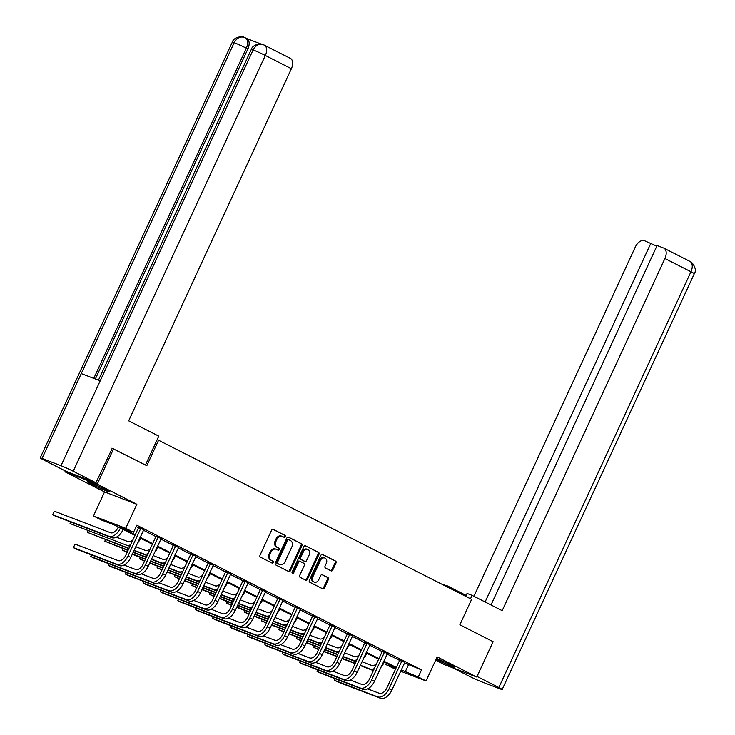 <?xml version="1.0" encoding="UTF-8"?>
<svg xmlns="http://www.w3.org/2000/svg" width="735" height="735" viewBox="0 0 735 735"><rect width="100%" height="100%" fill="white"/><g stroke="black" fill="none" stroke-linecap="round" stroke-linejoin="round"><path stroke-width="1.1" d="M285.254 536.697A1.075 0.854 111 0 0 284.932 535.337L273.301 529.42A1.534 1.222 111 0 0 271.564 530.257L260.015 555.237A1.534 1.222 111 0 0 260.475 557.185L272.106 563.093A1.075 0.854 111 0 0 273.007 561.154L271.5 560.392A4.897 3.923 111 0 1 270.048 554.162L271.013 552.086A4.897 3.923 111 0 1 276.268 549.284A4.897 3.923 111 0 1 276.562 549.422L278.069 550.184A1.075 0.854 111 0 0 278.969 548.246L277.462 547.474A4.897 3.923 111 0 1 276.011 541.254L276.976 539.178A4.897 3.923 111 0 1 282.231 536.375A4.897 3.923 111 0 1 282.534 536.513L284.041 537.276A1.075 0.854 111 0 0 285.254 536.697M283.526 537.019A1.075 0.854 111 0 0 284.059 534.997L272.878 529.31M271.592 562.835A1.075 0.854 111 0 0 272.134 560.823L271.5 560.392M277.564 549.927A1.075 0.854 111 0 0 278.096 547.906L277.462 547.474M436.103 659.24A12.164 0.606 -155.2 0 0 436.544 659.46A12.164 0.606 -155.2 0 0 448.074 664.853A12.164 0.606 -155.2 0 0 454.395 667.178A12.164 0.606 -155.2 0 0 450.151 664.679A12.164 0.606 -155.2 0 0 436.498 658.385M105.188 489.363A12.164 0.606 -155.2 0 0 93.657 483.979A12.164 0.606 -155.2 0 0 87.336 481.655A12.164 0.606 -155.2 0 0 91.581 484.154A12.164 0.606 -155.2 0 0 103.111 489.547A12.164 0.606 -155.2 0 0 109.432 491.862A12.164 0.606 -155.2 0 0 105.188 489.363M331.035 570.847A1.534 1.222 111 0 0 332.771 570.011L336.005 563.001A1.534 1.222 111 0 0 335.555 561.062L322.637 554.493A1.534 1.222 111 0 0 320.901 555.32L309.352 580.31A1.534 1.222 111 0 0 309.802 582.258L322.729 588.827A1.534 1.222 111 0 0 324.466 587.991L328.38 579.52A1.534 1.222 111 0 0 327.92 577.581L322.389 574.77A1.534 1.222 111 0 0 320.653 575.597L318.714 579.796A4.098 3.28 111 0 1 314.323 582.138A4.098 3.28 111 0 1 312.853 576.819L320.46 560.373A4.098 3.28 111 0 1 324.852 558.04A4.098 3.28 111 0 1 326.312 563.35L325.054 566.088A1.534 1.222 111 0 0 325.504 568.036L331.035 570.847M404.452 662.878L421.522 669.916L418.261 676.981L426.07 680.95L400.603 671.202M111.913 448.157L146.816 465.696L158.576 440.237L471.631 599.337L459.871 624.787L493.121 641.683L476.785 677.036L437.178 656.915L426.07 680.95M113.576 448.8L97.231 484.154L64.946 471.787L104.554 491.917L93.446 515.961L125.731 528.318L133.54 532.287L120.457 527.28L135.249 534.795M104.554 491.917L136.839 504.283L97.231 484.154M136.839 504.283L125.731 528.318M421.522 669.916L136.811 525.222L133.54 532.287M301.956 545.692A1.534 1.222 111 0 0 301.497 543.753L288.579 537.184A1.534 1.222 111 0 0 286.843 538.02L275.294 563.001A1.534 1.222 111 0 0 275.744 564.949L288.671 571.518A1.534 1.222 111 0 0 290.408 570.682L301.956 545.692L301.084 545.361A1.534 1.222 111 0 0 300.624 543.413L288.148 537.074M305.604 545.839L318.531 552.408A1.534 1.222 111 0 1 318.981 554.346L307.432 579.336A1.534 1.222 111 0 1 305.696 580.172L300.165 577.361A1.534 1.222 111 0 1 299.715 575.413L304.4 565.279A1.534 1.222 111 0 0 303.941 563.332L300.275 561.466A1.534 1.222 111 0 0 298.539 562.303L293.66 572.85A1.075 0.854 111 0 1 292.135 572.069L303.867 546.665A1.534 1.222 111 0 1 305.604 545.839L305.411 545.765M435.662 660.186L444.5 664.679L476.785 677.036M65.341 470.951L64.946 471.787M158.576 440.237L157.152 439.695M136.196 526.545L138.52 527.73M143.389 530.201L155.921 536.578M160.79 539.049L173.322 545.416L160.625 572.914A7.8 4.658 116.9 0 1 152.99 578.316L141.469 573.897M178.192 547.897L190.732 554.263M195.602 556.735L208.134 563.111L195.427 590.6A7.8 4.658 116.9 0 1 187.802 596.002L176.271 591.592M213.003 565.582L225.544 571.949M230.404 574.43L242.945 580.797L230.239 608.295A7.8 4.658 116.9 0 1 222.613 613.688L211.083 609.278M247.814 583.268L260.346 589.645M265.216 592.116L277.756 598.492M282.617 600.964L295.158 607.33M300.027 609.811L312.559 616.178L299.852 643.676A7.8 4.658 116.9 0 1 292.227 649.069L280.696 644.659M317.428 618.649L329.969 625.026M334.829 627.497L347.37 633.864L334.664 661.362A7.8 4.658 116.9 0 1 327.038 666.764L315.508 662.345M352.24 636.345L364.771 642.712L352.065 670.21A7.8 4.658 116.9 0 1 344.439 675.603L332.909 671.193M369.641 645.183L382.182 651.559M387.042 654.031L399.583 660.407M143.692 529.751L138.593 527.188M161.094 538.599L155.995 536.036M178.495 547.446L173.396 544.883M195.905 556.294L190.806 553.731M213.306 565.132L208.207 562.569M230.707 573.98L225.608 571.417M248.118 582.827L243.019 580.264M265.519 591.666L260.42 589.102M282.92 600.513L277.83 597.95M300.33 609.361L295.231 606.798M317.731 618.208L312.632 615.645M335.132 627.047L330.043 624.484M352.543 635.894L347.444 633.331M369.944 644.742L364.845 642.179M387.345 653.58L382.255 651.017M404.755 662.428L399.656 659.865M395.494 669.245L385.976 664.624L395.88 668.418M386.582 663.292L385.976 664.624M134.964 535.42L114.348 524.937L101.255 519.93L93.446 515.961M401.181 669.943L418.261 676.981M140.119 537.276L152.659 543.643M157.52 546.114L170.061 552.49M174.93 554.962L187.462 561.338M192.331 563.809L204.872 570.176M209.732 572.657L222.273 579.024M227.143 581.495L239.674 587.871M244.544 590.343L257.085 596.71M261.945 599.19L274.486 605.557M279.355 608.029L291.887 614.405M296.756 616.876L309.297 623.252M314.157 625.724L326.698 632.091M331.568 634.571L344.099 640.938M348.969 643.41L361.51 649.786M366.379 652.257L378.911 658.624M383.78 661.105L396.312 667.472M396.027 668.097L383.495 661.721M378.626 659.249L366.085 652.873M361.216 650.401L348.684 644.035M343.815 641.554L331.283 635.187M326.413 632.716L313.873 626.339M309.003 623.868L296.471 617.501M291.602 615.02L279.07 608.654M274.201 606.182L261.66 599.806M256.791 597.334L244.259 590.958M239.389 588.487L226.858 582.12M221.988 579.639L209.447 573.272M204.578 570.801L192.046 564.425M187.177 561.953L174.645 555.587M169.776 553.106L157.235 546.739M152.365 544.267L139.834 537.891M408.44 664.899L405.169 671.974M281.661 536.173A4.897 3.923 111 0 0 281.358 536.045A4.897 3.923 111 0 0 276.103 538.838L276.976 539.178M276.59 547.143A4.897 3.923 111 0 1 275.138 540.923L276.103 538.838M275.689 549.091A4.897 3.923 111 0 0 275.395 548.953A4.897 3.923 111 0 0 270.14 551.746L271.013 552.086M270.627 560.052A4.897 3.923 111 0 1 269.175 553.832L270.14 551.746M288.221 571.288A1.534 1.222 111 0 0 289.535 570.351L301.084 545.361M288.883 539.738A1.075 0.854 111 0 0 287.67 540.326L277.536 562.257A1.075 0.854 111 0 0 277.848 563.616L279.438 564.425A4.897 3.923 111 0 0 279.741 564.553A4.897 3.923 111 0 0 284.996 561.76L291.924 546.766A4.897 3.923 111 0 0 290.472 540.547L288.883 539.738M288.745 539.692L288.01 539.407A1.075 0.854 111 0 0 286.797 539.986L287.67 540.326M279.181 564.324A4.897 3.923 111 0 1 278.868 564.223A4.897 3.923 111 0 1 278.565 564.085L276.976 563.286A1.075 0.854 111 0 1 276.663 561.917L286.797 539.986M305.181 545.728L318.531 552.408M305.255 579.943A1.534 1.222 111 0 0 306.559 579.005L318.108 554.015A1.534 1.222 111 0 0 317.658 552.068M300.082 561.393L299.402 561.136A1.534 1.222 111 0 0 297.666 561.972L292.787 572.519L293.66 572.85M292.135 573.135A1.075 0.854 111 0 0 292.787 572.519M309.251 554.769A4.098 3.28 111 0 0 307.79 549.449A4.098 3.28 111 0 0 303.399 551.783L300.716 557.58A1.534 1.222 111 0 0 301.175 559.528L304.841 561.393A1.534 1.222 111 0 0 306.578 560.557L309.251 554.769M307.79 549.449L306.918 549.118A4.098 3.28 111 0 0 302.526 551.452L303.399 551.783M304.161 561.127A1.534 1.222 111 0 1 303.968 561.053L300.303 559.197A1.534 1.222 111 0 1 299.843 557.249L302.526 551.452M324.852 558.04L323.979 557.7A4.098 3.28 111 0 0 319.587 560.033L320.46 560.373M314.323 582.138L313.45 581.798A4.098 3.28 111 0 1 311.98 576.488L319.587 560.033M322.279 588.597A1.534 1.222 111 0 0 323.593 587.66L327.507 579.189A1.534 1.222 111 0 0 327.047 577.241L321.967 574.66M330.585 570.617A1.534 1.222 111 0 0 331.898 569.68L335.132 562.67A1.534 1.222 111 0 0 334.682 560.722L322.206 554.383M118.335 526.967L118.16 527.326A7.8 4.658 116.9 0 1 110.535 532.728L54.298 511.192L52.663 514.73L108.899 536.265A11.696 6.982 -63.1 0 0 120.347 528.162L120.411 528.024M54.298 511.192L52.663 514.73L55.447 516.145L111.692 537.68A11.696 6.982 -63.1 0 0 123.131 529.577L123.195 529.439M140.771 528.024L140.707 528.538L138.529 527.712L125.814 555.219A7.8 4.658 116.9 0 1 118.188 560.621L75.034 544.102L73.399 547.639L116.553 564.158A11.696 6.982 -63.1 0 0 127.991 556.055L140.707 528.538M75.034 544.102L73.399 547.639L76.192 549.054L119.336 565.573A11.696 6.982 -63.1 0 0 130.784 557.479L143.849 529.586M138.529 527.712L138.621 526.977M145.456 465.007L158.797 436.14L128.671 420.833L291.382 68.695L265.335 55.456L73.215 471.236L95.918 482.776L112.262 448.295M73.215 471.236A9.592 0.478 -155.2 0 0 60.987 465.696L100.199 380.84L81.263 373.591L42.051 458.447L60.987 465.696M42.051 458.447A9.592 0.478 -155.2 0 0 40.204 457.905A9.592 0.478 -155.2 0 0 43.549 459.871L66.251 471.411L95.918 482.776M261.155 44.063L246.712 38.523M290.068 58.203A9.362 5.586 116.9 0 1 290.389 58.35A9.362 5.586 116.9 0 1 291.382 68.695M246.547 38.468A9.362 5.586 116.9 0 1 246.868 38.606A9.362 5.586 116.9 0 1 247.86 48.951L95.357 378.994M247.86 48.951L246.354 48.188C248.393 43.089 247.961 39.589 245.04 37.696L246.868 38.606M93.777 378.387L246.354 48.188A9.592 0.478 -155.2 0 0 234.171 42.667C236.973 37.724 240.492 36.024 244.737 37.559L244.167 37.31C242.761 35.941 233.712 36.796 232.324 42.125L40.204 457.905M264.021 44.964A9.362 5.586 -63.1 0 1 264.334 45.111A9.362 5.586 -63.1 0 1 265.335 55.456A9.592 0.478 -155.2 0 0 253.106 49.916C255.899 44.973 259.437 43.282 263.718 44.835L263.139 44.578C261.715 43.2 252.721 44.063 251.296 49.392L98.462 380.179M466.146 595.405A17.548 0.882 24.8 0 1 463.261 593.963L447.422 585.914L442.222 584.389M470.501 598.759L472.072 595.35L467.056 593.43L465.714 596.324M472.072 595.35L502.189 610.666L664.909 258.518A9.362 5.586 -63.1 0 0 663.907 248.173A9.362 5.586 -63.1 0 0 663.586 248.035L657.09 245.545L491.008 604.978M446.999 586.815L447.422 585.914M502.18 689.513A9.592 0.478 -155.2 0 0 498.835 687.537L690.955 271.757A9.362 5.586 -63.1 0 0 689.963 261.412C690.211 260.291 698.14 268.339 694.299 273.732L502.18 689.513A9.592 0.478 -155.2 0 1 500.333 688.971L481.397 681.722A9.592 0.478 -155.2 0 1 469.169 676.182L452.778 667.849M498.835 687.537L477.052 676.466M656.796 246.17L644.393 240.685A9.362 5.586 -63.1 0 0 635.233 247.162L473.919 596.287M650.898 243.175L485.1 601.974M137.371 543.22A11.696 6.982 -63.1 0 0 140.541 538.424L140.605 538.286M132.87 539.959A7.8 4.658 116.9 0 1 127.936 541.576L116.415 537.156M70.781 522.015L70.064 523.568L70.532 521.914M126.301 545.104L70.064 523.568L126.301 545.104A11.696 6.982 -63.1 0 0 130.646 544.764M129.094 546.528A11.696 6.982 -63.1 0 0 129.746 546.721M154.773 552.068A11.696 6.982 -63.1 0 0 157.942 547.272L158.007 547.134M150.271 548.806A7.8 4.658 116.9 0 1 145.346 550.414L135.745 546.739M88.191 530.863L87.474 532.416L87.934 530.762M128.864 548.622L87.474 532.416L129.002 548.319M134.11 550.276L143.711 553.951A11.696 6.982 -63.1 0 0 148.047 553.611M133.972 550.57L146.495 555.366A11.696 6.982 -63.1 0 0 147.147 555.559M158.181 536.872L158.117 537.386L155.93 536.55L143.215 564.067A7.8 4.658 116.9 0 1 135.589 569.469L124.059 565.05M91.526 554.925L90.8 556.478L133.954 573.006A11.696 6.982 -63.1 0 0 145.401 564.903L158.117 537.386M91.269 554.824L90.8 556.478L93.593 557.902L136.747 574.421A11.696 6.982 -63.1 0 0 148.185 566.317L161.25 538.433M155.93 536.55L156.022 535.824M175.582 545.719L175.518 546.234L173.341 545.398L173.423 544.663M108.927 563.773L108.21 565.325L151.355 581.844A11.696 6.982 -63.1 0 0 162.802 573.75L175.518 546.234M108.67 563.671L108.21 565.325L110.994 566.74L154.148 583.268A11.696 6.982 -63.1 0 0 165.595 575.165L178.651 547.281M172.183 560.915A11.696 6.982 -63.1 0 0 175.343 556.11L175.408 555.972M167.672 557.654A7.8 4.658 116.9 0 1 162.747 559.261L153.146 555.587M105.592 539.711L104.875 541.263L105.335 539.609M128.009 550.469L104.875 541.263L128.147 550.175M133.255 552.132L146.403 557.167M151.511 559.124L161.112 562.799A11.696 6.982 -63.1 0 0 165.458 562.459M133.118 552.426L146.274 557.461M151.382 559.418L163.905 564.214A11.696 6.982 -63.1 0 0 164.557 564.407M189.584 569.754A11.696 6.982 -63.1 0 0 192.754 564.958L192.818 564.82M185.082 566.501A7.8 4.658 116.9 0 1 180.149 568.109L170.557 564.434M122.993 548.549L122.276 550.111L122.745 548.457M127.155 552.325L122.276 550.111L127.293 552.022M132.401 553.979L145.548 559.023M150.657 560.97L163.813 566.014M168.921 567.971L178.513 571.646A11.696 6.982 -63.1 0 0 182.859 571.306M132.263 554.282L145.411 559.317M150.519 561.274L163.675 566.308M168.784 568.265L181.306 573.061A11.696 6.982 -63.1 0 0 181.958 573.254M206.985 578.601A11.696 6.982 -63.1 0 0 210.155 573.805L210.219 573.667M202.483 575.34A7.8 4.658 116.9 0 1 197.559 576.947L187.958 573.272M140.403 557.396L139.687 558.949L140.146 557.295M144.556 561.172L139.687 558.949L144.694 560.869M149.802 562.826L162.959 567.861M168.067 569.818L181.214 574.853M186.322 576.81L195.923 580.485A11.696 6.982 -63.1 0 0 200.26 580.145M149.664 563.12L162.821 568.164M167.929 570.112L181.076 575.156M186.185 577.113L198.707 581.909A11.696 6.982 -63.1 0 0 199.36 582.092M192.983 554.558L192.919 555.081L190.742 554.245L178.026 581.762A7.8 4.658 116.9 0 1 170.401 587.155L158.87 582.745M126.328 572.611L125.611 574.173L168.765 590.692A11.696 6.982 -63.1 0 0 180.213 582.589L192.919 555.081M126.071 572.519L125.611 574.173L128.404 575.588L171.549 592.107A11.696 6.982 -63.1 0 0 182.997 584.013L196.061 556.119M190.742 554.245L190.834 553.51M210.394 563.405L210.329 563.92L208.143 563.083L208.235 562.358M143.738 581.458L143.022 583.011L186.166 599.539A11.696 6.982 -63.1 0 0 197.614 591.436L210.329 563.92M143.481 581.357L143.022 583.011L145.806 584.435L188.959 600.954A11.696 6.982 -63.1 0 0 200.398 592.851L213.462 564.967M227.795 572.253L227.731 572.767L225.553 571.931L212.838 599.448A7.8 4.658 116.9 0 1 205.203 604.85L193.682 600.431M161.14 590.306L160.423 591.859L203.567 608.387A11.696 6.982 -63.1 0 0 215.015 600.284L227.731 572.767M160.882 590.205L160.423 591.859L163.207 593.274L206.36 609.802A11.696 6.982 -63.1 0 0 217.808 601.699L230.863 573.814M225.553 571.931L225.636 571.196M224.395 587.449A11.696 6.982 -63.1 0 0 227.556 582.653L227.62 582.506M219.884 584.187A7.8 4.658 116.9 0 1 214.96 585.795L205.359 582.12M157.804 566.244L157.088 567.797L157.547 566.143M161.966 570.011L157.088 567.797L162.095 569.717M167.203 571.674L180.36 576.709M185.468 578.665L198.625 583.7M203.724 585.657L213.325 589.332A11.696 6.982 -63.1 0 0 217.67 588.992M167.075 571.968L180.222 577.003M185.33 578.959L198.487 583.994M203.595 585.951L216.118 590.747A11.696 6.982 -63.1 0 0 216.77 590.94M245.196 581.1L245.132 581.615L242.954 580.779L243.046 580.044M178.541 599.144L177.824 600.706L220.978 617.225A11.696 6.982 -63.1 0 0 232.425 609.131L245.132 581.615M178.293 599.053L177.824 600.706L180.617 602.121L223.762 618.649A11.696 6.982 -63.1 0 0 235.209 610.546L248.274 582.662M241.797 596.287A11.696 6.982 -63.1 0 0 244.966 591.491L245.031 591.353M237.295 593.035A7.8 4.658 116.9 0 1 232.361 594.643L222.769 590.968M175.206 575.082L174.489 576.644L174.958 574.99M179.368 578.858L174.489 576.644L179.505 578.564M184.614 580.521L197.761 585.556M202.869 587.513L216.026 592.548M221.134 594.505L230.726 598.18A11.696 6.982 -63.1 0 0 235.071 597.84M184.476 580.815L197.623 585.85M202.731 587.807L215.888 592.842M220.996 594.799L233.519 599.595A11.696 6.982 -63.1 0 0 234.171 599.788M262.606 589.939L262.542 590.453L260.355 589.626L247.64 617.134A7.8 4.658 116.9 0 1 240.014 622.536L228.484 618.126M195.951 607.992L195.234 609.554L238.379 626.073A11.696 6.982 -63.1 0 0 249.827 617.97L262.542 590.453M195.694 607.9L195.234 609.554L198.018 610.969L241.172 627.488A11.696 6.982 -63.1 0 0 252.61 619.394L265.675 591.5M260.355 589.626L260.447 588.891M259.198 605.135A11.696 6.982 -63.1 0 0 262.367 600.339L262.432 600.201M254.696 601.873A7.8 4.658 116.9 0 1 249.771 603.49L240.17 599.815M192.616 583.93L191.899 585.483L192.359 583.829M196.769 587.706L191.899 585.483L196.906 587.403M202.015 589.36L215.171 594.394M220.279 596.351L233.427 601.386M238.535 603.343L248.136 607.018A11.696 6.982 -63.1 0 0 252.472 606.678M201.877 589.663L215.033 594.698M220.142 596.655L233.289 601.689M238.397 603.646L250.92 608.442A11.696 6.982 -63.1 0 0 251.572 608.635M280.007 598.786L279.943 599.301L277.766 598.465L265.05 625.981A7.8 4.658 116.9 0 1 257.415 631.383L245.894 626.964M213.352 616.84L212.635 618.392L255.78 634.921A11.696 6.982 -63.1 0 0 267.228 626.817L279.943 599.301M213.095 616.738L212.635 618.392L215.419 619.816L258.573 636.335A11.696 6.982 -63.1 0 0 270.021 628.232L283.076 600.348M277.766 598.465L277.848 597.739M276.608 613.982A11.696 6.982 -63.1 0 0 279.769 609.186L279.833 609.049M272.097 610.721A7.8 4.658 116.9 0 1 267.173 612.328L257.572 608.654M210.017 592.778L209.3 594.33L209.76 592.676M214.179 596.544L209.3 594.33L214.317 596.25M219.416 598.207L232.572 603.242M237.681 605.199L250.837 610.234M255.936 612.191L265.537 615.866A11.696 6.982 -63.1 0 0 269.883 615.526M219.287 598.501L232.435 603.536M237.543 605.493L250.699 610.537M255.808 612.485L268.33 617.281A11.696 6.982 -63.1 0 0 268.982 617.474M297.409 607.634L297.344 608.148L295.167 607.312L282.451 634.829A7.8 4.658 116.9 0 1 274.826 640.231L263.295 635.812M230.753 625.687L230.037 627.24L273.19 643.759A11.696 6.982 -63.1 0 0 284.638 635.665L297.344 608.148M230.505 625.586L230.037 627.24L232.83 628.655L275.974 645.183A11.696 6.982 -63.1 0 0 287.422 637.08L300.486 609.196M295.167 607.312L295.259 606.577M294.009 622.83A11.696 6.982 -63.1 0 0 297.179 618.025L297.243 617.887M289.507 619.568A7.8 4.658 116.9 0 1 284.574 621.176L274.982 617.501M227.418 601.625L226.702 603.178L227.17 601.524M231.58 605.392L226.702 603.178L231.718 605.098M236.826 607.055L249.973 612.09M255.082 614.047L268.238 619.081M273.346 621.038L282.938 624.713A11.696 6.982 -63.1 0 0 287.284 624.373M236.688 607.349L249.836 612.384M254.944 614.341L268.1 619.375M273.209 621.332L285.731 626.128A11.696 6.982 -63.1 0 0 286.384 626.321M314.819 616.472L314.755 616.996L312.568 616.16L312.66 615.425M248.164 634.525L247.447 636.087L290.591 652.606A11.696 6.982 -63.1 0 0 302.039 644.503L314.755 616.996M247.906 634.434L247.447 636.087L250.231 637.502L293.384 654.021A11.696 6.982 -63.1 0 0 304.823 645.927L317.887 618.034M311.41 631.668A11.696 6.982 -63.1 0 0 314.58 626.872L314.644 626.734M306.908 628.416A7.8 4.658 116.9 0 1 301.984 630.024L292.383 626.349M244.828 610.463L244.112 612.025L244.571 610.372M248.981 614.239L244.112 612.025L249.119 613.936M254.227 615.893L267.384 620.937M272.492 622.885L285.639 627.929M290.748 629.886L300.349 633.561A11.696 6.982 -63.1 0 0 304.685 633.221M254.089 616.196L267.246 621.231M272.354 623.188L285.502 628.223M290.61 630.18L303.132 634.976A11.696 6.982 -63.1 0 0 303.785 635.169M332.22 625.32L332.156 625.834L329.978 624.998L317.263 652.515A7.8 4.658 116.9 0 1 309.628 657.917L298.107 653.507M265.565 643.373L264.848 644.926L307.993 661.454A11.696 6.982 -63.1 0 0 319.44 653.351L332.156 625.834M265.307 643.272L264.848 644.926L267.632 646.35L310.786 662.869A11.696 6.982 -63.1 0 0 322.233 654.766L335.289 626.881M329.978 624.998L330.061 624.272M328.821 640.516A11.696 6.982 -63.1 0 0 331.981 635.72L332.055 635.582M324.31 637.254A7.8 4.658 116.9 0 1 319.385 638.862L309.784 635.187M262.23 619.311L261.513 620.864L261.972 619.21M266.392 623.087L261.513 620.864L266.529 622.784M271.628 624.741L284.785 629.776M289.893 631.732L303.05 636.767M308.149 638.724L317.75 642.399A11.696 6.982 -63.1 0 0 322.095 642.059M271.5 625.035L284.647 630.079M289.755 632.026L302.912 637.07M308.02 639.027L320.543 643.823A11.696 6.982 -63.1 0 0 321.195 644.007M349.621 634.167L349.557 634.682L347.379 633.846L347.471 633.111M282.966 652.221L282.249 653.773L325.403 670.302A11.696 6.982 -63.1 0 0 336.85 662.198L349.557 634.682M282.718 652.12L282.249 653.773L285.042 655.188L328.187 671.716A11.696 6.982 -63.1 0 0 339.634 663.613L352.699 635.729M346.222 649.363A11.696 6.982 -63.1 0 0 349.391 644.567L349.456 644.42M341.72 646.102A7.8 4.658 116.9 0 1 336.786 647.71L327.194 644.035M279.631 628.159L278.914 629.711L279.383 628.058M283.793 631.925L278.914 629.711L283.93 631.631M289.039 633.588L302.186 638.623M307.294 640.58L320.451 645.615M325.559 647.572L335.151 651.247A11.696 6.982 -63.1 0 0 339.496 650.907M288.901 633.882L302.048 638.917M307.156 640.874L320.313 645.909M325.421 647.866L337.944 652.662A11.696 6.982 -63.1 0 0 338.596 652.855M367.031 643.015L366.967 643.529L364.781 642.693L364.872 641.958M300.376 661.068L299.66 662.621L342.804 679.14A11.696 6.982 -63.1 0 0 354.252 671.046L366.967 643.529M300.119 660.967L299.66 662.621L302.443 664.036L345.597 680.564A11.696 6.982 -63.1 0 0 357.035 672.461L370.1 644.577M363.623 658.202A11.696 6.982 -63.1 0 0 366.793 653.406L366.857 653.268M359.121 654.949A7.8 4.658 116.9 0 1 354.196 656.557L344.596 652.882M297.041 636.997L296.324 638.559L296.784 636.905M301.194 640.773L296.324 638.559L301.332 640.479M306.44 642.436L319.596 647.471M324.705 649.428L337.852 654.462M342.96 656.419L352.561 660.094A11.696 6.982 -63.1 0 0 356.898 659.754M306.302 642.73L319.459 647.765M324.567 649.722L337.714 654.756M342.822 656.713L355.345 661.509A11.696 6.982 -63.1 0 0 355.997 661.702M384.433 651.853L384.368 652.368L382.191 651.541L369.475 679.048A7.8 4.658 116.9 0 1 361.84 684.45L350.319 680.04M317.777 669.907L317.061 671.468L360.205 687.988A11.696 6.982 -63.1 0 0 371.653 679.884L384.368 652.368M317.52 669.815L317.061 671.468L319.844 672.883L362.998 689.402A11.696 6.982 -63.1 0 0 374.446 681.308L387.501 653.415M382.191 651.541L382.273 650.806M381.033 667.049A11.696 6.982 -63.1 0 0 384.203 662.253L384.267 662.116M376.522 663.788A7.8 4.658 116.9 0 1 371.598 665.405L361.997 661.73M314.442 645.845L313.726 647.397L314.185 645.743M318.604 649.621L313.726 647.397L318.742 649.317M323.841 651.274L336.998 656.309M342.106 658.266L355.262 663.301M360.37 665.258L369.962 668.933A11.696 6.982 -63.1 0 0 374.308 668.593M323.712 651.577L336.86 656.612M341.968 658.569L355.124 663.604M360.233 665.561L372.755 670.357A11.696 6.982 -63.1 0 0 373.408 670.55M401.834 660.701L401.769 661.215L399.592 660.379L386.876 687.896A7.8 4.658 116.9 0 1 379.251 693.298L367.721 688.879M335.178 678.754L334.462 680.307L377.615 696.835A11.696 6.982 -63.1 0 0 389.063 688.732L401.769 661.215M334.93 678.653L334.462 680.307L337.255 681.731L380.399 698.25A11.696 6.982 -63.1 0 0 391.847 690.147L404.911 662.263M399.592 660.379L399.684 659.653M284.059 534.997L284.932 535.337M272.134 560.823L273.007 561.154M278.096 547.906L278.969 548.246M275.138 540.923L276.011 541.254M269.175 553.832L270.048 554.162M289.535 570.351L290.408 570.682M300.624 543.413L301.497 543.753M276.663 561.917L277.536 562.257M276.976 563.286L277.848 563.616M278.565 564.085L279.438 564.425M318.108 554.015L318.981 554.346M306.559 579.005L307.432 579.336M297.666 561.972L298.539 562.303M299.843 557.249L300.716 557.58M300.303 559.197L301.175 559.528M303.968 561.053L304.841 561.393M311.98 576.488L312.853 576.819M327.047 577.241L327.92 577.581M327.507 579.189L328.38 579.52M323.593 587.66L324.466 587.991M334.682 560.722L335.555 561.062M335.132 562.67L336.005 563.001M331.898 569.68L332.771 570.011M120.347 528.162L123.131 529.577M108.899 536.265L111.692 537.68M127.991 556.055L130.784 557.479M116.553 564.158L119.336 565.573M251.296 49.392A9.592 0.478 -155.2 0 1 253.106 49.916L100.199 380.84M81.263 373.591L234.171 42.667A9.592 0.478 -155.2 0 0 232.324 42.125M694.299 273.732A9.592 0.478 -155.2 0 0 690.955 271.757L664.909 258.518M462.848 594.863L463.261 593.963M139.769 538.029L140.541 538.424M157.171 546.877L157.942 547.272M143.711 553.951L146.495 555.366M145.401 564.903L148.185 566.317M133.954 573.006L136.747 574.421M162.802 573.75L165.595 575.165M151.355 581.844L154.148 583.268M174.581 555.724L175.343 556.11M161.112 562.799L163.905 564.214M191.982 564.572L192.754 564.958M178.513 571.646L181.306 573.061M209.383 573.41L210.155 573.805M195.923 580.485L198.707 581.909M180.213 582.589L182.997 584.013M168.765 590.692L171.549 592.107M197.614 591.436L200.398 592.851M186.166 599.539L188.959 600.954M215.015 600.284L217.808 601.699M203.567 608.387L206.36 609.802M226.793 582.258L227.556 582.653M213.325 589.332L216.118 590.747M232.425 609.131L235.209 610.546M220.978 617.225L223.762 618.649M244.195 591.105L244.966 591.491M230.726 598.18L233.519 599.595M249.827 617.97L252.61 619.394M238.379 626.073L241.172 627.488M261.596 599.944L262.367 600.339M248.136 607.018L250.92 608.442M267.228 626.817L270.021 628.232M255.78 634.921L258.573 636.335M279.006 608.791L279.769 609.186M265.537 615.866L268.33 617.281M284.638 635.665L287.422 637.08M273.19 643.759L275.974 645.183M296.407 617.639L297.179 618.025M282.938 624.713L285.731 626.128M302.039 644.503L304.823 645.927M290.591 652.606L293.384 654.021M313.808 626.486L314.58 626.872M300.349 633.561L303.132 634.976M319.44 653.351L322.233 654.766M307.993 661.454L310.786 662.869M331.219 635.325L331.981 635.72M317.75 642.399L320.543 643.823M336.85 662.198L339.634 663.613M325.403 670.302L328.187 671.716M348.62 644.172L349.391 644.567M335.151 651.247L337.944 652.662M354.252 671.046L357.035 672.461M342.804 679.14L345.597 680.564M366.021 653.02L366.793 653.406M352.561 660.094L355.345 661.509M371.653 679.884L374.446 681.308M360.205 687.988L362.998 689.402M383.431 661.858L384.203 662.253M369.962 668.933L372.755 670.357M389.063 688.732L391.847 690.147M377.615 696.835L380.399 698.25M281.358 536.045L282.231 536.375M275.395 548.953L276.268 549.284M287.945 539.38L288.818 539.711M278.868 564.223L279.741 564.553M299.31 561.099L300.183 561.43M304.06 561.099L304.933 561.43M245.361 37.843L244.222 37.329M263.185 44.596L290.389 58.35M663.907 248.173L689.963 261.412"/></g></svg>
